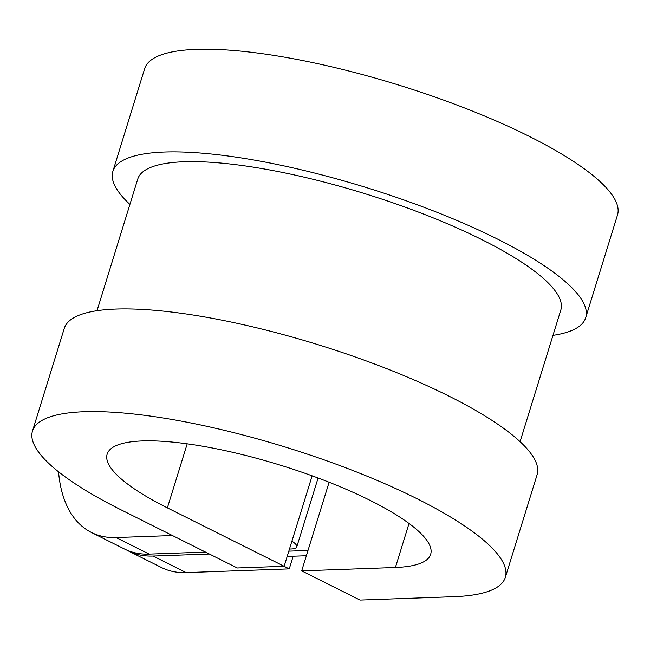 <?xml version="1.0" encoding="UTF-8"?>
<svg xmlns="http://www.w3.org/2000/svg" width="650" height="650" viewBox="0 0 650 650"><rect width="100%" height="100%" fill="white"/><g stroke="black" fill="none" stroke-linecap="round" stroke-linejoin="round"><path stroke-width="0.97" d="M291.923 541.158A26.049 6.256 17.2 0 1 296.766 546.934A26.049 6.256 17.2 0 1 291.338 548.966L289.486 549.039M205.506 552.069L149.191 554.101L116.114 537.55L172.421 535.519M284.074 566.272L289.266 568.872L186.168 572.593L153.083 556.043A153.701 84.508 116.6 0 1 128.448 550.981A153.701 84.508 116.6 0 1 126.522 549.957M293.191 556.205L289.266 568.872M128.448 550.981L161.525 567.531A153.701 84.508 -63.4 0 0 186.168 572.593M116.114 537.55A153.701 84.508 116.6 0 1 91.471 532.48A153.701 84.508 116.6 0 1 58.549 471.794M32.5 431.015A247.488 59.451 17.2 0 1 286.496 447.411A247.488 59.451 17.2 0 1 505.334 577.387L537.111 474.719A247.488 59.451 17.2 0 0 318.281 344.744A247.488 59.451 17.2 0 0 64.285 328.348L32.5 431.015A247.488 59.451 17.2 0 0 120.518 509.551L237.283 567.962L284.148 566.272L167.383 507.861A169.333 40.682 17.2 0 1 107.161 454.131A169.333 40.682 17.2 0 1 280.946 465.343A169.333 40.682 17.2 0 1 430.674 554.271A169.333 40.682 17.2 0 1 395.411 567.474L409.037 523.461M284.148 566.272L312.146 475.816M329.119 482.235L301.689 570.863L360.067 600.064L453.798 596.684A247.488 59.451 17.2 0 0 505.334 577.387M301.689 570.863L395.411 567.474M97.021 310.692L137.776 179.034A221.431 53.194 17.2 0 1 365.032 193.7A221.431 53.194 17.2 0 1 560.836 309.993L520.081 441.651M129.919 204.393A247.488 59.451 17.2 0 1 112.889 171.332A247.488 59.451 17.2 0 1 366.884 187.72A247.488 59.451 17.2 0 1 585.715 317.696A247.488 59.451 17.2 0 1 552.979 335.359M112.889 171.332L144.666 68.664A247.488 59.451 17.2 0 1 398.661 85.053A247.488 59.451 17.2 0 1 617.5 215.028L585.715 317.696M153.083 556.043L209.398 554.011M288.827 551.143L308.002 550.452M287.194 556.424L306.369 555.734M91.471 532.48L124.556 549.031A153.701 84.508 -63.4 0 0 149.191 554.101M167.383 507.861L187.208 443.812M296.766 546.934L318.102 478.002"/></g></svg>
